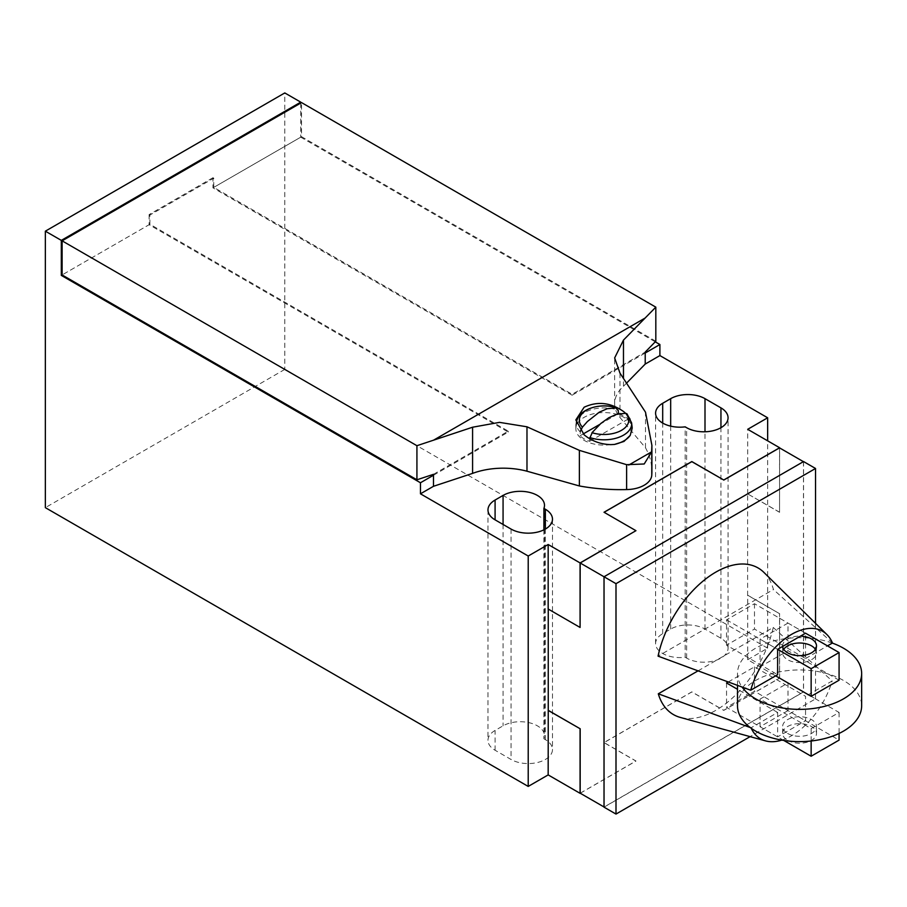 <?xml version="1.0" encoding="UTF-8"?>
<svg xmlns="http://www.w3.org/2000/svg" width="907" height="907" viewBox="0 0 907 907"><rect width="100%" height="100%" fill="white"/><g stroke="black" fill="none" stroke-linecap="round" stroke-linejoin="round"><path stroke-width="0.68" stroke-dasharray="4.54 3.4" d="M625.524 413.263L631.703 423.739M610.808 444.623A28.162 16.258 180 0 1 584.119 440.337A28.162 16.258 180 0 1 575.866 428.841A28.162 16.258 180 0 1 575.922 427.832A28.162 16.258 180 0 1 584.119 417.345A28.162 16.258 180 0 1 623.948 417.345A28.162 16.258 180 0 1 632.145 427.832M632.179 428.376A28.162 16.258 180 0 1 632.19 428.841A28.162 16.258 180 0 1 631.363 432.752M589.788 438.795L589.595 441.324A28.015 16.179 180 0 1 580.027 435.791L580.446 431.086M618.823 413.728A28.015 16.179 180 0 1 628.041 419.136L627.009 413.841M580.027 435.791L583.19 433.965M599.776 424.385L617.86 413.943M628.041 419.136L589.595 441.324M626.816 382.856L623.472 386.257A56.279 32.493 0 0 0 614.651 403.74A56.279 32.493 0 0 0 619.969 417.526L645.501 447.786A136.005 78.524 180 0 1 651.895 471.595M645.501 447.786L645.501 412.186M619.969 417.526L619.969 373.117M623.472 386.257L623.472 378.038M645.217 353.004L572.113 395.214L572.113 394.284L645.217 352.075M655.818 341.247L301.543 136.708L301.543 102.604M433.478 474.327L508.26 431.154L149.904 224.256L149.904 215.038L213.757 178.18L213.757 187.398L572.113 394.284M149.904 224.256L62.107 274.946L149.111 224.721L508.26 432.072L433.478 475.245M301.543 136.708L213.757 187.398M508.26 431.154L508.26 432.072M685.17 657.246L686.633 658.097A24.262 14.013 0 0 0 713.083 661.135A24.262 14.013 0 0 0 728.06 648.188A24.262 14.013 0 0 0 720.952 638.279L705 629.061A24.262 14.013 0 0 0 670.67 629.061L662.688 633.676A24.262 14.013 0 0 0 655.591 643.573A24.262 14.013 0 0 0 662.688 653.482A24.262 14.013 0 0 0 685.17 657.246L685.17 426.846M543.905 529.847L543.905 738.808A24.262 14.013 0 0 0 544.495 735.736A24.262 14.013 0 0 0 537.386 725.827A24.262 14.013 0 0 0 503.068 725.827L495.086 730.441A24.262 14.013 0 0 0 487.977 740.339A24.262 14.013 0 0 0 495.086 750.248L511.049 759.465A24.262 14.013 0 0 0 537.5 762.504A24.262 14.013 0 0 0 552.476 749.556A24.262 14.013 0 0 0 545.368 739.647L543.905 738.808M604.028 576.761L803.398 461.652M635.954 530.776L604.107 512.296M803.557 461.561L803.557 691.962L815.529 698.878L750.112 736.643M604.028 807.162L803.557 691.962M803.477 461.697L803.477 691.916L604.107 807.015L604.107 576.807M697.982 670.897L773.229 627.451A84.657 48.876 -60 0 1 680.216 717.403M763.921 572.419A84.657 48.876 -60 0 1 773.456 589.527L658.074 656.146M815.529 623.336L815.529 698.878M728.219 682.007L754.477 666.849L805.552 696.338L805.552 720.759L777.628 736.881L777.628 712.46L751.019 727.822L750.236 727.539M773.229 627.451L832.161 680.976L805.552 696.338M777.628 712.46L737.493 689.297M777.628 736.881L726.541 707.392L754.477 691.27L805.552 720.759M726.541 682.971L726.541 707.392M754.477 666.849L754.477 691.27M781.766 740.123A62.084 35.838 120 0 0 832.161 680.976M726.541 645.183L726.541 619.844L754.477 603.722L805.552 633.211L805.552 658.55L754.477 629.061L726.541 645.183L777.628 674.683M832.479 643.006L773.456 589.527M805.552 658.55L827.501 645.875M726.541 619.844L777.628 649.333L760.066 639.197L760.066 666.849L775.632 675.828M754.477 603.722L754.477 629.061M779.544 447.877L779.544 512.296L747.617 493.862L747.617 595.241L779.544 613.676L779.544 678.096L723.752 710.294L691.826 691.871L604.028 742.55L635.954 760.984L580.174 793.194M779.544 678.096L803.477 691.916M548.247 609.062L580.174 627.406M779.544 512.296L779.623 447.922M779.623 512.251L747.617 493.862M580.253 793.24L635.954 761.075L604.028 742.652L691.826 691.962L723.752 710.396L779.623 678.141L747.697 659.706L747.697 595.196L779.544 613.676M779.623 678.141L779.623 613.631M747.697 659.706L767.651 648.188L767.651 440.825M747.697 493.816L747.697 429.306M572.113 395.214L212.952 187.851L300.75 137.172L655.251 341.837M213.757 178.18L212.952 177.715L212.952 187.851M212.952 177.715L149.111 214.585L149.904 215.038M149.111 214.585L149.111 224.721M300.75 103.069L300.75 137.172M767.651 648.188L284.787 369.41L284.787 92.933M284.787 369.41L45.35 507.648M787.605 740.339A16.927 9.773 0 0 0 806.051 742.459A16.927 9.773 0 0 0 816.504 733.434A16.927 9.773 0 0 0 811.538 726.518A16.927 9.773 0 0 0 793.092 724.398A16.927 9.773 0 0 0 782.639 733.434A16.927 9.773 0 0 0 787.605 740.339M787.605 733.434A16.927 9.773 0 0 0 806.051 735.554A16.927 9.773 0 0 0 816.504 726.518A16.927 9.773 0 0 0 811.538 719.602A16.927 9.773 0 0 0 793.092 717.482A16.927 9.773 0 0 0 782.639 726.518A16.927 9.773 0 0 0 787.605 733.434M815.404 649.333A16.927 9.773 180 0 1 816.504 652.791A16.927 9.773 180 0 1 806.051 661.827A16.927 9.773 180 0 1 787.605 659.706A16.927 9.773 180 0 1 782.639 652.791A16.927 9.773 180 0 1 783.739 649.333M737.493 705.782A62.084 35.838 180 0 1 775.814 672.665A62.084 35.838 180 0 1 843.465 680.443A62.084 35.838 180 0 1 861.65 705.782M760.066 699.104L788.002 682.971L839.077 712.46L811.141 728.593L760.066 699.104L760.066 726.745L788.002 710.623L839.077 740.112M832.343 643.086A62.084 35.838 0 0 0 769.408 642.201A62.084 35.838 0 0 0 737.493 673.527A62.084 35.838 0 0 0 742.107 687.087M839.077 680.205L788.002 650.716L760.066 666.849M783.784 740.441L760.066 726.745M811.141 728.593L811.141 740.996M839.077 712.46L839.077 733.434M805.552 633.211L788.002 623.075L788.002 650.716M788.002 623.075L760.066 639.197M782.662 646.419A16.927 9.773 180 0 1 782.639 645.875A16.927 9.773 180 0 1 800.518 636.124M788.002 682.971L788.002 710.623M580.31 432.027A27.629 15.952 180 0 1 576.41 423.671M576.455 422.866A27.629 15.952 180 0 1 584.493 412.572A27.629 15.952 180 0 1 618.177 410.157M627.757 415.678A27.629 15.952 180 0 1 631.601 422.866M495.086 750.248L495.086 730.441M503.068 524.461L503.068 725.827M545.368 529.064L545.368 739.647M511.049 529.064L511.049 759.465M705 629.061L705 431.777M670.67 629.061L670.67 426.154M720.952 638.279L720.952 427.696M686.633 658.097L686.633 427.696M662.688 633.676L662.688 423.081M632.19 428.841L632.19 427.764M576.376 423.58L575.922 427.832M575.866 428.841L575.866 419.873M614.651 403.74L614.651 357.936M544.495 505.335L544.495 735.736M487.977 509.949L487.977 740.339M552.476 519.155L552.476 749.556M728.06 648.188L728.06 417.787M655.591 643.573L655.591 413.184M816.504 733.434L816.504 726.518M816.504 645.875L816.504 652.791M737.493 685.397L737.493 673.527M782.639 645.875L782.639 652.791M782.639 733.434L782.639 726.518"/><path stroke-width="1.36" d="M630.24 435.337L623.982 441.448L614.402 444.453L610.808 444.623C600.615 444.328 591.715 441.051 584.119 434.804L575.866 419.873L584.119 407.243C597.6 400.962 610.876 402.493 623.948 411.812L625.524 413.263M631.703 423.739L632.19 427.764L630.263 435.292A28.208 16.292 180 0 1 623.982 440.825A28.208 16.292 180 0 1 614.402 444.453M589.788 438.795L589.879 437.548A27.629 15.952 180 0 0 623.562 435.133A27.629 15.952 180 0 0 631.601 422.866L632.145 427.832A28.162 16.258 180 0 1 632.179 428.376M655.251 341.837L659.899 344.524L645.217 353.004L645.217 352.075L655.818 341.247L655.818 307.144L623.472 340.091L614.651 357.936L619.969 373.117L645.501 412.186L651.895 445.314L651.623 451.845L644.208 463.987L626.624 464.679L579.369 450.36L526.978 426.8L499.508 422.367L472.581 427.22L416.925 445.7L62.107 240.843L62.107 274.946L416.925 479.792L433.478 474.327L433.478 475.245L420.463 482.762L61.313 275.399L62.107 274.946M618.177 410.157L618.461 413.603A28.015 16.179 180 0 1 618.823 413.728M583.19 433.965L599.776 424.385M617.86 413.943L618.461 413.603M580.446 431.086L582.441 427.152L587.407 421.54L599.244 412.197L607.18 408.717L616.681 407.855C600.23 402.084 577.306 409.442 576.455 422.866L576.376 423.58M615.672 407.765L618.2 410.542M592.407 432.242L589.867 437.968M625.626 413.275L616.76 414.25L608.824 417.719L600.888 423.41L592.01 432.684A24.716 14.263 180 0 0 621.51 430.303A24.716 14.263 180 0 0 625.626 413.275L627.009 413.841L631.601 422.866M582.441 427.152A24.716 14.263 180 0 1 586.557 410.123A24.716 14.263 180 0 1 616.046 407.742M645.217 317.983L433.478 440.224M651.895 445.314L651.895 471.595A136.005 78.524 180 0 1 651.77 475.064L651.77 450.167M623.472 378.038L623.472 340.091M645.217 353.004L645.217 364.058L626.816 382.856M62.107 240.843L301.543 102.604L655.818 307.144M651.77 475.064A25.827 14.909 180 0 1 626.624 489.576L626.624 464.679M626.624 489.576A136.878 79.022 180 0 1 579.369 485.959L579.369 450.36M579.369 485.959L526.978 471.209L526.978 426.8M526.978 471.209A56.585 32.675 0 0 0 472.581 473.386L472.581 427.208M472.581 473.386L433.478 486.299L433.478 475.245M416.925 479.792L416.925 445.7M543.905 508.408L545.368 509.258A24.262 14.013 180 0 1 552.476 519.155A24.262 14.013 180 0 1 537.5 532.103A24.262 14.013 180 0 1 511.049 529.064L495.086 519.847A24.262 14.013 180 0 1 487.977 509.949A24.262 14.013 180 0 1 495.086 500.04L503.068 495.426A24.262 14.013 180 0 1 537.386 495.426A24.262 14.013 180 0 1 544.495 505.335A24.262 14.013 180 0 1 543.905 508.408L543.905 529.847M686.633 427.696L685.17 426.846A24.262 14.013 180 0 1 662.688 423.081A24.262 14.013 180 0 1 655.591 413.184A24.262 14.013 180 0 1 662.688 403.275L670.67 398.661A24.262 14.013 180 0 1 705 398.661L720.952 407.878A24.262 14.013 180 0 1 728.06 417.787A24.262 14.013 180 0 1 713.083 430.734A24.262 14.013 180 0 1 686.633 427.696M433.478 486.299L420.463 493.816L420.463 482.762M659.899 344.524L659.899 355.578L767.651 417.787L747.697 429.306L779.623 447.741L723.752 479.996L691.826 461.561L604.028 512.251L635.954 530.686L580.083 562.941L548.168 544.506L528.214 556.025L420.463 493.816M659.899 355.578L645.217 364.058M604.107 512.296L691.826 461.652L723.752 479.996M803.398 461.652L779.544 447.877L723.752 480.086M548.168 544.506L548.168 609.016L580.083 627.451L580.174 562.986L635.954 530.686M580.174 562.986L604.028 576.761L604.028 807.162L616 814.067L616 583.677L815.529 468.477L803.557 461.561L604.028 576.761L616 583.677M751.223 728.264A62.084 35.838 120 0 0 765.519 740.883L680.216 717.403A84.657 48.876 -60 0 1 658.301 693.798L697.982 670.897M750.701 690.227L658.074 656.146A84.657 48.876 -60 0 1 704.875 579.596A84.657 48.876 -60 0 1 763.921 572.419L826.901 634.549A62.084 35.838 120 0 0 785.813 638.131A62.084 35.838 120 0 0 750.701 690.227L777.628 674.683L777.628 649.333L805.552 633.211L839.077 652.564L839.077 680.205L811.141 696.338L775.632 675.828M750.112 736.643L616 814.067M815.529 468.477L815.529 623.336M751.019 727.822L658.301 693.798M737.493 689.297L726.541 682.971L728.219 682.007M765.519 740.883A62.084 35.838 120 0 0 781.766 740.123M827.501 645.875L832.479 643.006A62.084 35.838 120 0 0 826.901 634.549M604.028 806.969L580.174 793.194L580.174 728.774L548.247 710.34L548.247 609.062M767.651 440.825L767.651 417.787M45.35 231.172L284.787 92.933L300.75 102.151L61.313 240.378L45.35 231.172L45.35 507.648L528.214 786.426L528.214 556.025M528.214 786.426L548.168 774.907L548.247 710.34M300.75 102.151L300.75 103.069M61.313 275.399L61.313 240.378M580.083 627.451L580.083 562.941M580.174 728.774L548.168 710.396M548.168 774.907L580.083 793.33L580.083 728.82M800.518 636.124A16.927 9.773 180 0 1 811.538 638.97A16.927 9.773 180 0 1 816.504 645.875A16.927 9.773 180 0 1 806.051 654.911A16.927 9.773 180 0 1 787.605 652.791A16.927 9.773 180 0 1 782.662 646.419M783.739 649.333A16.927 9.773 180 0 1 811.538 645.875A16.927 9.773 180 0 1 815.404 649.333M742.107 687.087A62.084 35.838 0 0 0 755.678 698.866A62.084 35.838 0 0 0 823.329 706.644A62.084 35.838 0 0 0 861.65 673.527L861.65 705.782A62.084 35.838 180 0 1 823.329 738.899A62.084 35.838 180 0 1 755.678 731.121A62.084 35.838 180 0 1 737.493 705.782L737.493 685.397M861.65 673.527A62.084 35.838 0 0 0 843.465 648.188A62.084 35.838 0 0 0 832.343 643.086M777.628 649.333L811.141 668.686L811.141 696.338M811.141 740.996L811.141 756.234L783.784 740.441M811.141 668.686L839.077 652.564M839.077 733.434L839.077 740.112L811.141 756.234M651.623 451.845L628.721 465.064M576.41 423.671A27.629 15.952 180 0 1 576.455 422.866M495.086 500.04L495.086 519.847M503.068 495.426L503.068 524.461M545.368 509.258L545.368 529.064M705 431.777L705 398.661M670.67 426.154L670.67 398.661M720.952 427.696L720.952 407.878M662.688 423.081L662.688 403.275"/></g></svg>
